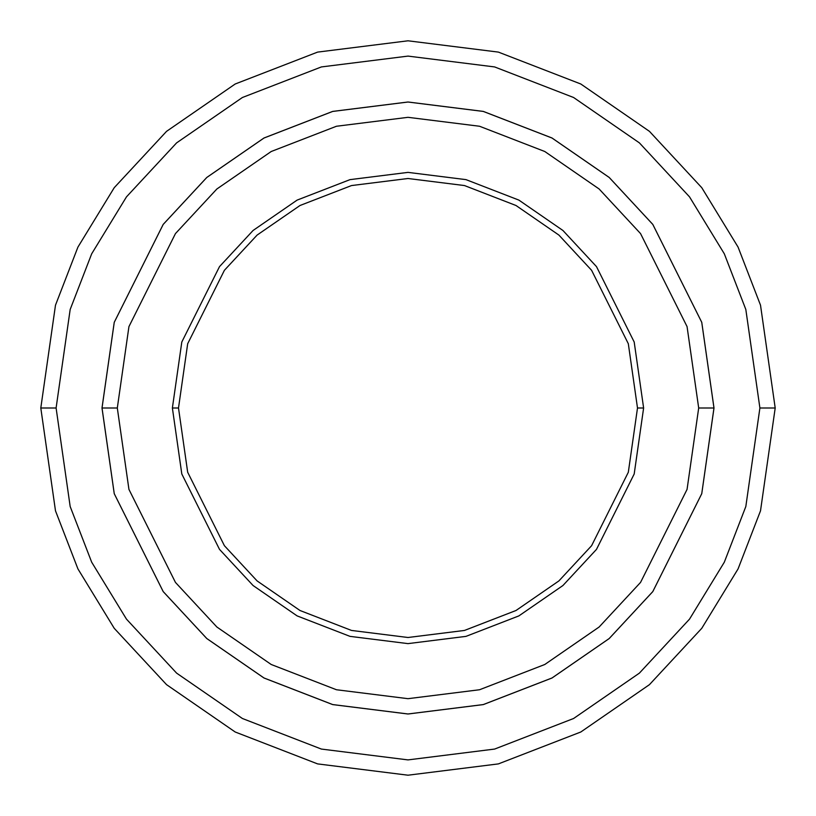 <?xml version="1.0" encoding="UTF-8"?>
<svg xmlns="http://www.w3.org/2000/svg" width="816" height="816" viewBox="0 0 816 816"><rect width="100%" height="100%" fill="white"/><g stroke="black" fill="none" stroke-linecap="round" stroke-linejoin="round"><path stroke-width="1.22" d="M178.5 408L187.68 343.74L224.4 270.3L257.091 235.09L300.002 205.499L351.512 185.558L408 178.5L464.488 185.558L515.998 205.499L558.909 235.09L591.6 270.3L628.32 343.74L637.5 408L643.62 408L634.195 342.026L596.496 266.628L562.928 230.479L518.884 200.104L465.997 179.632L408 172.38L350.003 179.632L297.116 200.104L253.072 230.479L219.504 266.628L181.805 342.026L172.38 408L178.5 408L187.68 472.26L224.4 545.7L257.091 580.91L300.002 610.501L351.512 630.442L408 637.5L464.488 630.442L515.998 610.501L558.909 580.91L591.6 545.7L628.32 472.26L637.5 408L628.32 343.74L591.6 270.3L558.909 235.09L515.998 205.499L464.488 185.558L408 178.5L351.512 185.558L300.002 205.499L257.091 235.09L224.4 270.3L187.68 343.74L178.5 408L172.38 408L181.805 342.026L219.504 266.628L253.072 230.479L297.116 200.104L350.003 179.632L408 172.38L465.997 179.632L518.884 200.104L562.928 230.479L596.496 266.628L634.195 342.026L643.62 408L634.195 473.974L596.496 549.372L562.928 585.521L518.884 615.896L465.997 636.368L408 643.62L350.003 636.368L297.116 615.896L253.072 585.521L219.504 549.372L181.805 473.974L172.38 408L181.805 473.974L219.504 549.372L253.072 585.521L297.116 615.896L350.003 636.368L408 643.62L465.997 636.368L518.884 615.896L562.928 585.521L596.496 549.372L634.195 473.974L643.62 408L637.5 408L628.32 472.26L591.6 545.7L558.909 580.91L515.998 610.501L464.488 630.442L408 637.5L351.512 630.442L300.002 610.501L257.091 580.91L224.4 545.7L187.68 472.26L178.5 408M759.9 408L745.824 506.532L724.312 562.204L689.52 619.14L639.387 673.129L573.597 718.498L494.618 749.068L408 759.9L321.382 749.068L242.403 718.498L176.613 673.129L126.48 619.14L91.688 562.204L70.176 506.532L56.1 408L40.8 408L55.488 510.816L77.928 568.905L114.24 628.32L166.556 684.655L235.202 732.003L317.608 763.898L408 775.2L498.392 763.898L580.798 732.003L649.444 684.655L701.76 628.32L738.072 568.905L760.512 510.816L775.2 408L759.9 408L745.824 309.468L724.312 253.796L689.52 196.86L639.387 142.871L573.597 97.502L494.618 66.932L408 56.1L321.382 66.932L242.403 97.502L176.613 142.871L126.48 196.86L91.688 253.796L70.176 309.468L56.1 408L70.176 506.532L91.688 562.204L126.48 619.14L176.613 673.129L242.403 718.498L321.382 749.068L408 759.9L494.618 749.068L573.597 718.498L639.387 673.129L689.52 619.14L724.312 562.204L745.824 506.532L759.9 408L775.2 408L760.512 510.816L738.072 568.905L701.76 628.32L649.444 684.655L580.798 732.003L498.392 763.898L408 775.2L317.608 763.898L235.202 732.003L166.556 684.655L114.24 628.32L77.928 568.905L55.488 510.816L40.8 408L55.488 305.184L77.928 247.095L114.24 187.68L166.556 131.345L235.202 83.997L317.608 52.102L408 40.8L498.392 52.102L580.798 83.997L649.444 131.345L701.76 187.68L738.072 247.095L760.512 305.184L775.2 408L760.512 305.184L738.072 247.095L701.76 187.68L649.444 131.345L580.798 83.997L498.392 52.102L408 40.8L317.608 52.102L235.202 83.997L166.556 131.345L114.24 187.68L77.928 247.095L55.488 305.184L40.8 408L56.1 408L70.176 309.468L91.688 253.796L126.48 196.86L176.613 142.871L242.403 97.502L321.382 66.932L408 56.1L494.618 66.932L573.597 97.502L639.387 142.871L689.52 196.86L724.312 253.796L745.824 309.468L759.9 408M698.69 408L687.062 489.396L640.55 582.41L599.138 627.004L544.792 664.489L479.553 689.744L408 698.68L336.447 689.744L271.208 664.489L216.862 627.004L175.45 582.41L128.938 489.396L117.31 408L102.02 408L114.25 493.68L163.21 591.59L206.805 638.54L264.007 677.984L332.683 704.565L408 713.98L483.317 704.565L551.993 677.984L609.195 638.54L652.79 591.59L701.75 493.68L713.98 408L698.69 408L687.062 326.604L640.55 233.59L599.138 188.996L544.792 151.511L479.553 126.256L408 117.32L336.447 126.256L271.208 151.511L216.862 188.996L175.45 233.59L128.938 326.604L117.31 408L128.938 489.396L175.45 582.41L216.862 627.004L271.208 664.489L336.447 689.744L408 698.68L479.553 689.744L544.792 664.489L599.138 627.004L640.55 582.41L687.062 489.396L698.69 408L713.98 408L701.75 493.68L652.79 591.59L609.195 638.54L551.993 677.984L483.317 704.565L408 713.98L332.683 704.565L264.007 677.984L206.805 638.54L163.21 591.59L114.25 493.68L102.02 408L114.24 322.32L163.2 224.4L206.795 177.449L263.996 137.996L332.673 111.415L408 102L483.327 111.415L552.004 137.996L609.205 177.449L652.8 224.4L701.76 322.32L714 408L701.76 493.68L652.8 591.6L609.205 638.551L552.004 678.004L483.327 704.585L408 714L332.673 704.585L263.996 678.004L206.795 638.551L163.2 591.6L114.24 493.68L102 408L114.24 493.68L163.2 591.6L206.795 638.551L263.996 678.004L332.673 704.585L408 714L483.327 704.585L552.004 678.004L609.205 638.551L652.8 591.6L701.76 493.68L714 408L701.76 322.32L652.8 224.4L609.205 177.449L552.004 137.996L483.327 111.415L408 102L332.673 111.415L263.996 137.996L206.795 177.449L163.2 224.4L114.24 322.32L102 408L114.25 322.32L163.21 224.41L206.805 177.46L264.007 138.016L332.683 111.435L408 102.02L483.317 111.435L551.993 138.016L609.195 177.46L652.79 224.41L701.75 322.32L713.98 408L701.75 322.32L652.79 224.41L609.195 177.46L551.993 138.016L483.317 111.435L408 102.02L332.683 111.435L264.007 138.016L206.805 177.46L163.21 224.41L114.25 322.32L102.02 408L117.31 408L128.938 326.604L175.45 233.59L216.862 188.996L271.208 151.511L336.447 126.256L408 117.32L479.553 126.256L544.792 151.511L599.138 188.996L640.55 233.59L687.062 326.604L698.69 408"/></g></svg>
